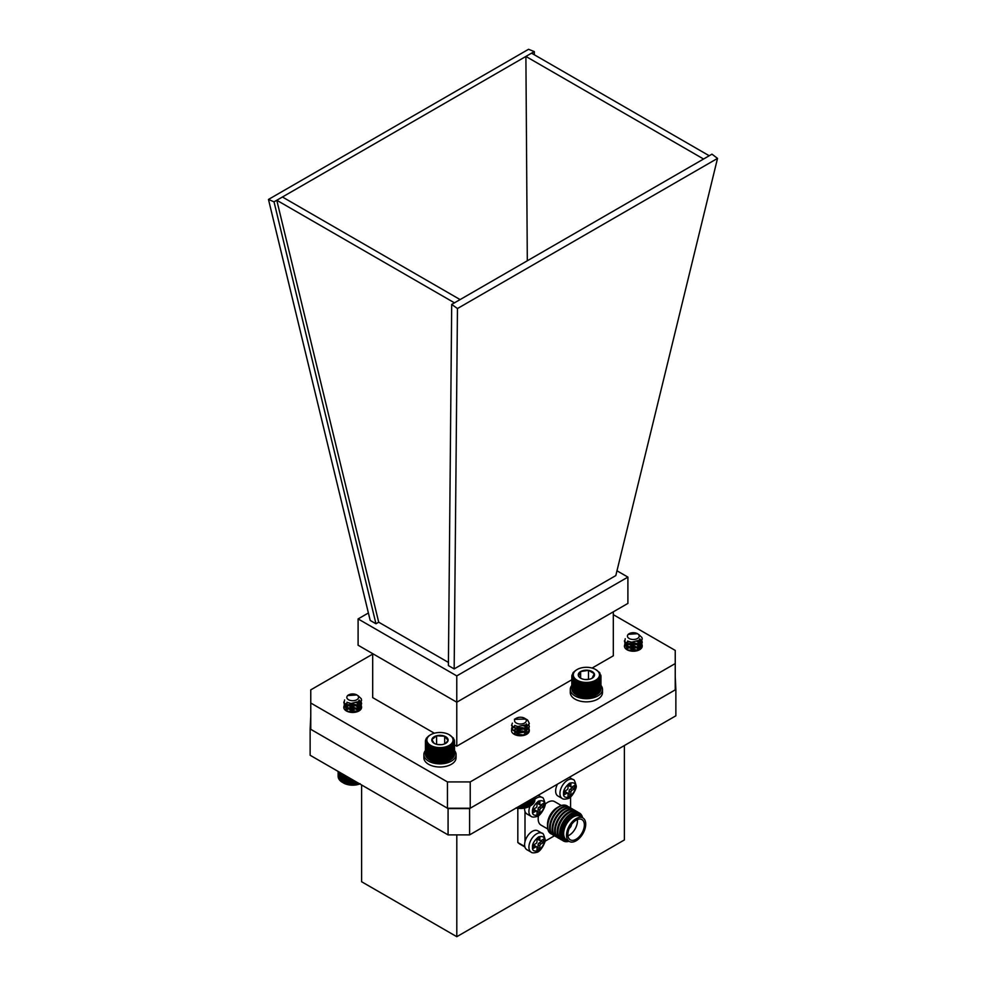 <?xml version="1.0" encoding="UTF-8"?>
<svg xmlns="http://www.w3.org/2000/svg" width="986" height="986" viewBox="0 0 986 986"><rect width="100%" height="100%" fill="white"/><g stroke="black" fill="none" stroke-linecap="round" stroke-linejoin="round"><path stroke-width="1.48" d="M517.823 808.323L517.823 842.512A40.586 23.43 120 0 0 520.312 844.349L524.922 847.011M544.913 841.304L554.551 835.734A16.109 9.305 -60 0 1 553.59 835.302A16.109 9.305 -60 0 1 553.59 816.704A16.109 9.305 -60 0 1 569.698 807.398A16.109 9.305 -60 0 1 570.574 808.027L570.561 796.922M524.798 846.543L517.823 842.512M524.996 811.466L524.996 841.711M561.342 805.513L554.563 801.593A13.57 7.839 120 0 0 545.061 804.293M538.566 815.57A13.57 7.839 120 0 0 540.994 825.097L547.772 829.016M550.964 833.786A16.109 9.305 -60 0 1 550.841 833.712A16.109 9.305 -60 0 1 547.513 826.342L547.513 824.271A13.57 7.839 -60 0 1 557.102 807.645L558.902 806.61A16.109 9.305 -60 0 1 566.95 805.821A16.109 9.305 -60 0 1 567.073 805.882M547.513 826.342A16.109 9.305 -60 0 1 558.902 806.61L557.102 807.645M552.061 834.292A16.109 9.305 -60 0 1 551.075 833.848A16.109 9.305 -60 0 1 551.075 815.249A16.109 9.305 -60 0 1 567.184 805.956A16.109 9.305 -60 0 1 568.059 806.585M553.269 835.105A16.109 9.305 -60 0 1 552.936 834.92A16.109 9.305 -60 0 1 550.471 822.016A16.109 9.305 -60 0 1 560.997 807.83A16.109 9.305 -60 0 1 569.045 807.029A16.109 9.305 -60 0 1 569.366 807.226M555.784 836.547A16.109 9.305 -60 0 1 555.451 836.375A16.109 9.305 -60 0 1 552.986 823.47A16.109 9.305 -60 0 1 563.511 809.272A16.109 9.305 -60 0 1 571.56 808.483A16.109 9.305 -60 0 1 571.88 808.68M557.09 837.188A16.109 9.305 -60 0 1 556.104 836.744A16.109 9.305 -60 0 1 556.104 818.146A16.109 9.305 -60 0 1 572.213 808.853A16.109 9.305 -60 0 1 573.088 809.481M558.298 838.001A16.109 9.305 -60 0 1 557.965 837.829A16.109 9.305 -60 0 1 555.5 824.925A16.109 9.305 -60 0 1 566.013 810.726A16.109 9.305 -60 0 1 574.074 809.925A16.109 9.305 -60 0 1 574.394 810.122M559.592 838.642A16.109 9.305 -60 0 1 558.606 838.199A16.109 9.305 -60 0 1 558.606 819.6A16.109 9.305 -60 0 1 574.715 810.295A16.109 9.305 -60 0 1 575.602 810.936M560.8 839.456A16.109 9.305 -60 0 1 560.479 839.271A16.109 9.305 -60 0 1 558.002 826.367A16.109 9.305 -60 0 1 568.528 812.181A16.109 9.305 -60 0 1 576.588 811.379A16.109 9.305 -60 0 1 576.896 811.577M562.106 840.097A16.109 9.305 -60 0 1 561.12 839.653A16.109 9.305 -60 0 1 561.12 821.055A16.109 9.305 -60 0 1 577.229 811.749A16.109 9.305 -60 0 1 578.104 812.378M563.191 840.836A16.109 9.305 -60 0 1 562.981 840.725A16.109 9.305 -60 0 1 560.516 827.821A16.109 9.305 -60 0 1 571.042 813.623A16.109 9.305 -60 0 1 579.09 812.821A16.109 9.305 -60 0 1 579.3 812.945M569.008 841.268A16.109 9.305 -60 0 1 563.4 840.959A16.109 9.305 -60 0 1 563.4 822.361A16.109 9.305 -60 0 1 579.509 813.068A16.109 9.305 -60 0 1 582.578 817.764M568.577 841.021A15.036 8.677 -60 0 1 564.608 823.063A15.036 8.677 -60 0 1 582.147 817.517M568.133 840.762A14.223 8.208 -60 0 1 563.018 830.656A14.223 8.208 -60 0 1 572.78 816.162A14.223 8.208 -60 0 1 581.703 817.258M569.329 841.465L566.457 839.801A13.57 7.839 -60 0 1 564.386 828.93A13.57 7.839 -60 0 1 573.248 816.975A13.57 7.839 -60 0 1 580.027 816.297L582.899 817.949A13.57 7.839 -60 0 1 584.981 828.832A13.57 7.839 -60 0 1 576.12 840.787A13.57 7.839 -60 0 1 569.329 841.465A13.57 7.839 -60 0 1 569.329 825.787A13.57 7.839 -60 0 1 582.899 817.949M576.12 839.234A11.672 6.742 120 0 0 583.737 828.955A11.672 6.742 120 0 0 581.95 819.6A11.672 6.742 120 0 0 570.278 826.342A11.672 6.742 120 0 0 570.278 839.813A11.672 6.742 120 0 0 576.12 839.234M567.961 835.845A11.672 6.742 120 0 0 569.193 835.241A11.672 6.742 120 0 0 577.352 819.576M569.292 828.302A3.241 1.873 120 0 0 571.486 824.506M524.651 808.076A10.908 6.298 120 0 0 526.869 813.906L531.183 816.396A10.908 6.298 -60 0 1 530.074 806.043M536.988 814.609L536.988 811.712A1.516 0.875 120 0 0 536.68 811.022A1.516 0.875 120 0 0 535.916 811.096L533.401 812.538L533.401 809.223L535.916 807.78A1.516 0.875 120 0 0 536.988 805.919L536.988 803.011L539.86 801.359L539.86 804.256A1.516 0.875 120 0 0 540.18 804.958A1.516 0.875 120 0 0 540.932 804.884L543.446 803.43L543.446 806.745L540.932 808.187A1.516 0.875 120 0 0 539.86 810.061L539.86 812.957L536.988 814.609M536.68 811.022L534.88 809.987A1.516 0.875 120 0 0 534.116 810.061L535.916 811.096M536.988 812.538L538.073 811.922L539.86 812.957M538.073 811.922L538.073 809.025L539.86 810.061M540.932 808.187L539.145 807.152A1.516 0.875 120 0 0 538.073 809.025M539.145 807.152L541.659 805.71L543.446 806.745M541.659 805.71L541.659 804.465M539.86 804.256L538.073 803.22A1.516 0.875 120 0 0 538.381 803.923L540.18 804.958M538.073 803.22L538.073 802.394M533.401 810.467L534.116 810.061M537.777 830.804A10.908 6.298 120 0 0 526.869 837.102A10.908 6.298 120 0 0 526.869 849.698L531.183 852.187A10.908 6.298 -60 0 1 531.183 839.591A10.908 6.298 -60 0 1 542.09 833.293L537.777 830.804M536.988 850.4L536.988 847.504A1.516 0.875 120 0 0 536.68 846.801A1.516 0.875 120 0 0 535.916 846.875L533.401 848.33L533.401 845.014L535.916 843.572A1.516 0.875 120 0 0 536.988 841.699L536.988 838.803L539.86 837.151L539.86 840.047A1.516 0.875 120 0 0 540.18 840.738A1.516 0.875 120 0 0 540.932 840.664L543.446 839.222L543.446 842.537L540.932 843.979A1.516 0.875 120 0 0 539.86 845.84L539.86 848.749L536.988 850.4M536.68 846.801L534.88 845.766A1.516 0.875 120 0 0 534.116 845.84L535.916 846.875M536.988 848.33L538.073 847.713L539.86 848.749M538.073 847.713L538.073 844.805L539.86 845.84M540.932 843.979L539.145 842.944A1.516 0.875 120 0 0 538.073 844.805M539.145 842.944L541.659 841.502L543.446 842.537M541.659 841.502L541.659 840.257M539.86 840.047L538.073 839.012A1.516 0.875 120 0 0 538.381 839.702L540.18 840.738M538.073 839.012L538.073 838.186M533.401 846.259L534.116 845.84M557.497 784.141A10.908 6.298 120 0 0 557.903 795.998L562.205 798.475A10.908 6.298 -60 0 1 562.205 785.891A10.908 6.298 -60 0 1 573.112 779.593L569.255 777.362M568.022 796.7L568.022 793.804A1.516 0.875 120 0 0 567.702 793.101A1.516 0.875 120 0 0 566.95 793.175L564.436 794.63L564.436 791.314L566.95 789.86A1.516 0.875 120 0 0 568.022 787.999L568.022 785.102L570.894 783.439L570.894 786.347A1.516 0.875 120 0 0 571.202 787.038A1.516 0.875 120 0 0 571.966 786.964L574.481 785.509L574.481 788.825L571.966 790.279A1.516 0.875 120 0 0 570.894 792.14L570.894 795.036L568.022 796.7M567.702 793.101L565.915 792.066A1.516 0.875 120 0 0 565.151 792.14L566.95 793.175M568.022 794.63L569.095 794.001L570.894 795.036M569.095 794.001L569.095 791.105L570.894 792.14M571.966 790.279L570.167 789.244A1.516 0.875 120 0 0 569.095 791.105M570.167 789.244L572.681 787.789L574.481 788.825M572.681 787.789L572.681 786.545M570.894 786.347L569.095 785.312A1.516 0.875 120 0 0 569.415 786.002L571.202 787.038M569.095 785.312L569.095 784.474M564.436 792.559L565.151 792.14M310.763 716.169L310.134 728.962L448.075 808.594L469.595 808.594L675.866 689.51L675.237 676.716M448.075 808.594L448.075 834.895L310.134 755.264L310.134 728.962M469.595 808.594L469.595 834.895L675.866 715.811L675.866 689.51M469.595 834.895L448.075 834.895M456.801 834.895L456.801 936.7L624.397 839.936L624.397 745.515M361.603 784.967L361.603 881.73L456.801 936.7M268.475 199.443L370.194 620.44L375.962 623.768L274.022 201.847L268.475 199.443L528.545 49.3L534.301 51.58L534.326 54.785M717.525 158.401L457.455 308.544L454.164 668.915L615.806 575.59L717.525 158.401L711.978 154.161L703.573 159.017L525.895 56.436L531.54 53.17L709.217 155.751M274.022 201.847L282.427 197.003L460.105 299.584L703.573 159.017M375.962 623.768L378.698 622.191L276.783 200.257L454.46 302.838L460.105 299.584M531.54 53.17L534.301 51.58M282.427 197.003L525.895 56.436L527.313 260.772M457.455 308.544L451.699 304.428L454.46 302.838M451.699 304.428L448.396 665.587L454.164 668.915M368.394 612.984L358.103 618.925L358.103 645.226L456.777 702.205L627.897 603.407L627.897 577.106L616.977 570.795M378.698 622.191L448.433 662.444M358.103 618.925L456.777 675.903L627.897 577.106M456.777 675.903L456.777 746.18L454.521 744.874M434.333 733.227L372.683 697.62L372.683 653.644M592.093 668.064L613.317 655.801L613.317 611.825M571.831 679.761L456.777 746.18M613.317 614.672L675.237 650.415L675.237 689.867L470.223 808.224L447.447 808.224L310.763 729.32L310.763 689.867L372.683 654.125M355.786 702.525A8.886 5.127 180 0 1 361.566 707.332A8.886 5.127 180 0 1 358.966 710.955A8.886 5.127 180 0 1 349.278 712.077A8.886 5.127 180 0 1 343.794 707.332A8.886 5.127 180 0 1 345.334 704.448M675.237 663.566L470.223 781.923L447.447 781.923L310.763 703.018M523.332 725.782A8.886 5.127 180 0 1 529.322 730.638A8.886 5.127 180 0 1 526.709 734.262A8.886 5.127 180 0 1 517.021 735.383A8.886 5.127 180 0 1 511.537 730.638A8.886 5.127 180 0 1 513.139 727.693M636.414 641.282A8.886 5.127 180 0 1 642.206 646.101A8.886 5.127 180 0 1 639.606 649.725A8.886 5.127 180 0 1 629.918 650.846A8.886 5.127 180 0 1 624.434 646.101A8.886 5.127 180 0 1 629.191 641.553M447.447 808.224L447.447 781.923M470.223 808.224L470.223 781.923M638.682 634.454L641.911 637.511L642.206 638.977L639.606 643.02L631.015 644.893L624.73 641.812L625.235 638.718M641.824 640.629L642.206 642.256L639.606 646.311L631.015 648.184L624.73 645.103L625.013 642.268M641.824 643.907L642.206 645.547L639.606 649.601L637.769 650.538M624.483 646.68L627.17 643.907M627.453 643.784L635.625 643.205L637.905 643.907M637.917 643.907L641.923 647.408M625.383 648.418L627.17 647.198M627.453 647.075L635.625 646.483L640.703 648.961M627.909 650.181L635.625 649.774L637.93 650.489M642.206 639.187L639.606 643.427L631.015 645.312L624.73 642.231L624.434 640.826M639.852 638.817L642.206 642.675L639.606 646.717L631.015 648.591L624.73 645.51L625.173 642.478M637.449 640.851L641.911 644.499L641.935 647.383M624.532 646.89L625.173 645.768M629.549 643.55L635.625 643.611M637.387 644.117L641.824 647.605M629.549 646.841L635.625 646.902M629.549 650.131L637.35 650.674M629.167 638.497A5.867 3.389 0 0 0 637.474 638.497A5.867 3.389 0 0 0 637.474 633.702A5.867 3.389 0 0 0 629.167 633.702A5.867 3.389 0 0 0 629.167 638.497M637.474 633.702L628.218 634.318A6.273 3.624 180 0 1 628.883 633.875A6.273 3.624 180 0 1 629.031 633.788M637.954 640.58L631.693 642.206L628.464 641.331M639.224 639.618L639.594 641.036L637.757 644.006L631.693 645.497L627.256 643.476L627.922 641.122M637.166 640.986L639.594 644.314L637.757 647.297L631.693 648.776L627.047 645.966L628.883 643.821L634.947 643.427L639.384 646.533L637.856 650.513M627.133 649.786L628.883 647.099L634.947 646.717L639.396 649.848M628.698 650.489L634.947 649.996L637.018 650.76M639.359 639.483L639.594 640.617L637.757 643.599L631.693 645.078L627.256 643.069L627.614 640.986M637.548 640.801L639.594 643.907L637.757 646.89L631.693 648.369L627.047 645.547L628.883 643.402L634.947 643.02L639.384 646.126L639.594 647.198L636.364 650.92M627.466 649.959L627.047 648.837L628.883 646.693L634.947 646.298L639.507 649.786M628.267 650.316L634.947 649.589L637.498 650.624M597.22 670.492L595.655 669.519A13.101 7.568 0 0 0 577.13 669.519A13.101 7.568 0 0 0 577.13 680.229A13.101 7.568 0 0 0 595.655 680.229A13.101 7.568 0 0 0 595.655 669.519L599.698 672.637L600.881 676.938L600.055 676.716L600.634 677.813L599.759 677.53L600.24 678.664L599.303 678.331L599.698 679.477L598.724 679.095L598.169 681.006L597.146 680.488L597.22 681.683L596.173 681.116L596.136 682.312L595.1 681.671L594.952 682.867L593.929 682.164L593.671 683.347L592.672 682.583L592.315 683.742L591.353 682.928L590.897 684.062L589.973 683.187L589.418 684.284L588.556 683.36L587.915 684.42L587.114 683.446L586.399 684.469L585.672 683.446L584.871 684.42L584.23 683.36L583.367 684.284L582.812 683.187L581.9 684.062L581.432 682.928L580.471 683.742L580.113 682.583L579.115 683.347L578.856 682.164L577.833 682.867L577.685 681.671L576.65 682.312L576.613 681.116L575.577 681.683L575.639 680.488L574.616 681.006L574.789 679.822L573.778 680.266L574.074 679.095L573.088 679.477L573.482 678.331L572.546 678.664L573.039 677.53L572.151 677.813L572.583 675.891L571.831 676.063L571.831 688.795L572.583 689.806M571.917 676.938L571.917 689.682L572.73 690.644M572.151 677.813L572.151 690.545L573.039 691.457M572.546 678.664L572.546 691.396L573.482 692.258M573.088 679.477L573.088 692.221L574.074 693.022M573.778 680.266L573.778 692.998L574.789 693.737M574.616 681.006L574.616 693.737L575.639 694.415M576.65 682.312L576.613 695.044L577.685 695.598A13.829 7.987 180 0 1 576.613 695.044L575.577 694.427L576.613 695.044L576.613 681.116M577.685 695.598L578.856 696.091A13.829 7.987 180 0 1 577.685 695.598L577.685 681.671M578.856 696.091L580.113 696.51A13.829 7.987 180 0 1 578.856 696.091L578.856 682.164M580.113 696.51L581.432 696.843A13.829 7.987 180 0 1 580.113 696.51L580.113 682.583M581.432 696.843L582.812 697.102A13.829 7.987 180 0 1 581.432 696.843L581.432 682.928M582.812 697.102L584.23 697.275A13.829 7.987 180 0 1 582.812 697.102L582.812 683.187M584.23 697.275L585.672 697.373A13.829 7.987 180 0 1 584.23 697.275L584.23 683.36M585.672 697.373L587.114 697.373A13.829 7.987 180 0 1 585.672 697.373L585.672 683.446M587.114 697.373L588.556 697.275A13.829 7.987 180 0 1 587.114 697.373L587.114 683.446M588.556 697.275L589.973 697.102A13.829 7.987 180 0 1 588.556 697.275L588.556 683.36M589.973 697.102L591.353 696.843A13.829 7.987 180 0 1 589.973 697.102L589.973 683.187M591.353 696.843L592.672 696.51A13.829 7.987 180 0 1 591.353 696.843L591.353 682.928M592.672 696.51L593.929 696.091A13.829 7.987 180 0 1 592.672 696.51L592.672 682.583M593.929 696.091L595.1 695.598A13.829 7.987 180 0 1 593.929 696.091L593.929 682.164M595.1 695.598L596.136 695.044A13.829 7.987 180 0 1 595.1 695.598L595.1 681.671M596.173 681.116L596.173 695.044L597.22 694.427L596.173 695.044L596.136 682.312M597.146 694.415L598.169 693.737L598.169 681.006M597.997 693.737L599.007 692.998L599.007 680.266M598.724 693.022L599.698 692.221L599.698 679.477M599.303 692.258L600.24 691.396L600.24 678.664M599.759 691.457L600.634 690.545L600.634 677.813M600.055 690.644L600.881 689.682L600.881 676.938M600.203 689.806L600.955 688.795L600.955 676.063M592.142 678.195L594.25 673.66L588.494 670.332A8.134 4.696 0 0 0 580.643 671.552A8.134 4.696 0 0 0 578.535 676.088A8.134 4.696 0 0 0 580.643 678.195A8.134 4.696 0 0 0 584.291 679.416A8.134 4.696 0 0 0 592.142 678.195A8.134 4.696 0 0 0 594.25 673.66A8.134 4.696 0 0 0 588.494 670.332L580.643 671.552L578.535 676.088L581.05 678.417M589.086 679.305L585.018 679.502M580.643 678.121L580.643 671.552M588.494 678.972L588.494 670.332M571.831 676.063L573.088 672.637L575.577 670.492M571.917 675.188L571.917 675.952M575.577 681.683L575.577 694.427M577.833 682.867L577.833 695.598M579.115 683.347L579.115 696.079M580.471 683.742L580.471 696.473M581.9 684.062L581.9 696.794M583.367 684.284L583.367 697.016M584.871 684.42L584.871 697.164M586.399 684.469L586.399 697.201M587.915 684.42L587.915 697.164M589.418 684.284L589.418 697.016M590.897 684.062L590.897 696.794M592.315 683.742L592.315 696.473M593.671 683.347L593.671 696.079M594.952 682.867L594.952 695.598M597.22 681.683L597.22 694.427M600.881 675.188L600.881 675.952M449.234 734.706A13.101 7.568 0 0 0 430.709 734.706A13.101 7.568 0 0 0 431.511 745.835A13.101 7.568 0 0 0 450.651 744.43A13.101 7.568 0 0 0 449.234 734.706L453.511 738.144L454.373 742.47L453.535 742.224L454.078 743.333L453.166 743.037L453.622 744.171L452.66 743.814L453.018 744.972L452.019 744.566L452.266 745.749L451.243 745.268L451.378 746.464L450.343 745.921L450.38 747.117L449.333 746.525L449.259 747.721L448.223 747.055L448.026 748.238L447.015 747.524L446.72 748.694L445.734 747.906L445.327 749.052L444.378 748.214L443.885 749.335L442.985 748.436L442.406 749.533L441.568 748.584L440.89 749.631L440.113 748.633L439.362 749.643L438.671 748.596L437.846 749.557L437.242 748.473L436.354 749.385L435.837 748.263L434.9 749.126L434.481 747.98L433.495 748.768L433.187 747.61L432.164 748.337L431.954 747.154L430.931 747.832L430.82 746.636L429.785 747.252L429.785 746.057L428.75 746.599L428.861 745.404L427.838 745.897L428.06 744.713L427.061 745.133L427.394 743.974L426.433 744.331L426.864 743.197L425.952 743.506L426.235 741.571L425.434 741.768L426.137 740.732L425.422 740.893L425.422 753.624L426.137 754.66M425.434 741.768L425.434 754.5L426.235 755.486M425.619 742.643L425.619 755.375L426.47 756.311M425.952 743.506L425.952 756.237L426.864 757.125M426.433 744.331L426.433 757.075L427.394 757.901M427.061 745.133L427.061 757.877L428.06 758.641M427.838 745.897L427.838 758.628L428.861 759.331M428.75 746.599L428.75 759.331L430.82 760.563A13.829 7.987 180 0 1 430.192 760.218A13.829 7.987 180 0 1 429.982 760.095M430.82 760.563L431.954 761.081A13.829 7.987 180 0 1 430.82 760.563L430.82 746.636M431.954 761.081L433.187 761.525A13.829 7.987 180 0 1 431.954 761.081L431.954 747.154M433.187 761.525L434.481 761.895A13.829 7.987 180 0 1 433.187 761.525L433.187 747.61M434.481 761.895L435.837 762.19A13.829 7.987 180 0 1 434.481 761.895L434.481 747.98M435.837 762.19L437.242 762.4A13.829 7.987 180 0 1 435.837 762.19L435.837 748.263M437.242 762.4L438.671 762.523A13.829 7.987 180 0 1 437.242 762.4L437.242 748.473M438.671 762.523L440.113 762.56A13.829 7.987 180 0 1 438.671 762.523L438.671 748.596M440.113 762.56L441.568 762.498A13.829 7.987 180 0 1 440.113 762.56L440.113 748.633M441.568 762.498L442.985 762.363A13.829 7.987 180 0 1 441.568 762.498L441.568 748.584M442.985 762.363L444.378 762.141A13.829 7.987 180 0 1 442.985 762.363L442.985 748.436M444.378 762.141L445.734 761.833A13.829 7.987 180 0 1 444.378 762.141L444.378 748.214M445.734 761.833L447.015 761.438A13.829 7.987 180 0 1 445.734 761.833L445.734 747.906M447.015 761.438L448.223 760.982A13.829 7.987 180 0 1 447.015 761.438L447.015 747.524M448.223 760.982L449.333 760.452A13.829 7.987 180 0 1 448.223 760.982L448.223 747.055M449.887 760.144A13.829 7.987 180 0 1 449.752 760.218A13.829 7.987 180 0 1 449.333 760.452L451.378 759.195L451.378 746.464M449.333 746.525L449.333 760.452L450.38 759.861L450.38 747.117M451.243 759.195L452.266 758.48L452.266 745.749M452.019 758.493L453.018 757.716L453.018 744.972M452.66 757.741L453.622 756.903L453.622 744.171M453.166 756.952L454.078 756.065L454.078 743.333M453.535 756.151L454.373 755.202L454.373 742.47M453.745 755.325L454.521 754.327L454.521 741.595M445.327 743.592L448.075 740.498A8.134 4.696 0 0 0 444.686 736.222A8.134 4.696 0 0 0 436.588 735.778A8.134 4.696 0 0 0 431.868 739.611A8.134 4.696 0 0 0 434.222 743.37A8.134 4.696 0 0 0 435.257 743.875A8.134 4.696 0 0 0 443.355 744.319A8.134 4.696 0 0 0 445.721 743.37A8.134 4.696 0 0 0 448.075 740.498L444.686 736.222L436.588 735.778L431.868 739.611L434.05 743.173M441.42 744.677L437.045 744.442M444.686 743.875L444.686 736.222M436.588 744.319L436.588 735.778M429.563 735.359L428.553 736.111M425.422 740.893L426.322 738.317L428.553 736.024M425.57 740.018L425.57 740.708M429.785 747.252L430.192 760.218M430.931 747.832L430.931 760.563M432.164 748.337L432.164 761.069M433.495 748.768L433.495 761.512M434.9 749.126L434.9 761.858M436.354 749.385L436.354 762.116M437.846 749.557L437.846 762.289M439.362 749.643L439.362 762.375M440.89 749.631L440.89 762.363M442.406 749.533L442.406 762.264M443.885 749.335L443.885 762.067M445.327 749.052L445.327 761.796M446.72 748.694L446.72 761.426M448.026 748.238L448.026 760.982M449.259 747.721L449.259 760.452M454.497 740.708L454.497 741.571M454.324 739.833L454.324 740.486M358.041 695.697L361.246 698.704L361.566 700.208L359.027 704.214L350.461 706.149L344.114 703.092L344.595 699.961M361.184 701.859L361.566 703.499L359.027 707.504L350.461 709.427L344.114 706.383L344.373 703.511M361.184 705.15L361.566 706.789L359.027 710.795L357.215 711.744L358.731 707.738L354.245 704.645L348.206 705.076L346.641 708.034L351.115 710.019L357.166 708.503L358.953 705.557L356.538 702.217M343.843 707.911L346.542 705.15M346.813 705.027L354.898 704.423L357.265 705.138M357.277 705.15L361.283 708.638M344.755 709.649L346.542 708.441M346.813 708.305L354.898 707.714L360.063 710.191M347.282 711.411L354.898 710.992L357.277 711.719M361.566 700.417L359.027 704.633L350.461 706.555L344.114 703.511L343.794 702.057M359.224 700.048L361.566 703.905L359.027 707.911L350.461 709.846L344.114 706.802L344.545 703.721M356.821 702.081L361.246 705.68L361.307 708.564M343.892 708.133L344.545 706.999M348.908 704.793L354.985 704.854M356.747 705.347L361.184 708.835M348.908 708.071L354.985 708.133M348.908 711.362L356.698 711.904M348.576 699.752A5.867 3.389 0 0 0 356.858 699.715A5.867 3.389 0 0 0 356.833 694.945A5.867 3.389 0 0 0 356.796 694.92A5.867 3.389 0 0 0 348.526 694.945A5.867 3.389 0 0 0 348.576 699.752M356.833 694.945L347.553 695.586A6.273 3.624 180 0 1 348.243 695.105A6.273 3.624 180 0 1 348.391 695.019M357.302 701.822L351.115 703.449L347.824 702.574M358.584 700.861L358.953 702.266L357.166 705.212L351.115 706.74L346.641 704.743L347.282 702.352M346.493 711.017L348.206 708.367L354.245 707.936L358.756 711.079M348.058 711.719L354.245 711.226L356.377 712.003M358.719 700.726L358.953 701.859L357.166 704.805L351.115 706.321L346.641 704.337L346.973 702.217M356.907 702.032L358.953 705.138L357.166 708.096L351.115 709.612L346.406 706.789L348.206 704.657L354.245 704.238L358.731 707.319L358.953 708.429L355.749 712.151M346.825 711.189L346.406 710.08L348.206 707.948L354.245 707.529L358.867 711.017M347.627 711.559L354.245 710.82L356.858 711.867M359.841 783.956A13.101 7.568 180 0 1 343.411 782.958L342.808 782.613M342.992 774.232L342.992 782.724L350.646 784.918L360.087 783.66M340.983 773.073L340.983 781.43L342.019 782.108M340.145 772.58L340.145 780.702L341.156 781.43M339.443 772.174L339.443 779.914L340.416 780.715M338.876 771.853L338.876 779.1L339.813 779.951M338.469 771.619L338.469 778.25L339.357 779.162M338.21 771.471L338.21 777.387L339.036 778.348M338.124 771.422L338.124 776.512L338.876 777.51M358.731 784.067L358.731 783.315M357.77 784.449L357.77 782.761M357.314 784.388L357.314 782.502M356.39 784.708L356.39 781.96M355.847 784.634L355.847 781.652M354.985 784.893L354.985 781.146M354.344 784.77L354.344 780.789M353.543 784.992L353.543 780.32M352.828 784.831L352.828 779.901M352.088 784.992L352.088 779.482M351.299 784.794L351.299 779.026M350.646 784.918L350.646 778.644M349.796 784.659L349.796 778.151M349.229 784.757L349.229 777.831M348.317 784.449L348.317 777.301M347.848 784.499L347.848 777.03M346.887 784.141L346.887 776.475M346.517 784.166L346.517 776.265M345.519 783.747L345.519 775.686M345.26 783.759L345.26 775.538M344.237 783.278L344.237 774.947M344.077 783.278L344.077 774.86M343.042 782.724L343.042 774.256M341.957 782.108L341.957 773.628M526.635 719.423A8.886 5.127 180 0 1 526.721 719.472A8.886 5.127 180 0 1 527.683 720.125L529.322 723.416L525.587 728.112L516.726 729.135L511.586 725.499L512.375 723.12M528.94 725.067L529.322 726.707L525.587 731.39L516.726 732.425L511.586 728.79L512.128 726.719M528.94 728.358L529.322 729.985L525.587 734.681L523.504 735.457M529.322 723.625L525.587 728.518L516.726 729.554L511.549 725.277M529.322 726.916L525.587 731.809L516.726 732.832L511.586 729.196L512.289 726.916M524.552 725.289L529.322 729.997M515.641 722.602A5.867 3.389 0 0 0 523.837 723.404A5.867 3.389 0 0 0 525.218 718.671A5.867 3.389 0 0 0 524.589 718.239A5.867 3.389 0 0 0 516.282 718.239A5.867 3.389 0 0 0 515.641 722.602M527.683 720.125L525.686 718.917M524.589 718.239L525.858 719.053L514.421 719.312L516.282 718.239M525.181 724.932L517.823 726.534L515.518 725.733M526.314 724.044L526.709 725.474L524.071 728.937L517.823 729.825L514.187 727.409L515.049 725.548M522.999 735.544L526.709 731.637L523.048 727.754L516.8 727.545L514.187 730.293L517.823 732.697L524.071 731.809L526.709 728.346L524.071 732.216L517.823 733.103L514.187 730.7L516.8 727.951L523.048 728.161L526.684 731.661L524.737 735.125L516.8 734.126L515.284 734.829M514.298 734.348L516.8 731.242L523.048 731.452L526.536 734.373M515.703 734.989L524.244 735.273M526.45 723.897L526.709 725.055L524.071 728.518L517.823 729.406L514.187 727.002L514.741 725.413M514.729 734.57L514.162 733.288L516.8 730.836L523.048 731.045L526.635 734.311M516.023 807.891L523.172 808.15L529.704 806.265A13.101 7.568 180 0 1 516.085 808.052M534.264 800.398L534.979 797.144M534.178 801.236L534.967 797.156M533.931 802.062L534.794 801.125L534.794 797.255M533.537 802.863L534.461 801.988L534.461 797.44M533.007 803.639L533.968 802.814L533.968 797.723M532.341 804.379L533.34 803.615L533.34 798.093M531.54 805.081L532.563 804.379L532.563 798.537M530.616 799.658L530.616 805.735L531.651 805.081L531.651 799.067M528.447 806.831L528.447 800.915M528.237 806.819L528.237 801.039M529.482 800.324L529.482 806.314M529.581 806.314L529.581 800.262M527.227 807.275L527.227 801.618M526.906 807.251L526.906 801.803M525.92 807.645L525.92 802.37M525.513 807.608L525.513 802.616M524.564 807.941L524.564 803.159M524.059 807.867L524.059 803.454M523.172 808.15L523.172 803.96M522.555 808.039L522.555 804.317M521.73 808.273L521.73 804.786M521.039 808.126L521.039 805.192M520.288 808.31L520.288 805.624M519.523 808.113L519.523 806.067M518.846 808.249L518.846 806.462M518.007 808.015L518.007 806.942M517.416 808.113L517.416 807.287M600.955 685.418A16.109 9.305 180 0 1 602.495 689.387A16.109 9.305 180 0 1 586.399 698.692A16.109 9.305 180 0 1 570.29 689.387A16.109 9.305 180 0 1 571.831 685.418M602.495 689.387L602.495 692.554A16.109 9.305 180 0 1 586.399 701.847A16.109 9.305 180 0 1 570.29 692.554L570.29 689.387M454.521 750.58A16.109 9.305 180 0 1 456.074 754.573A16.109 9.305 180 0 1 439.966 763.867A16.109 9.305 180 0 1 423.869 754.573A16.109 9.305 180 0 1 425.422 750.58M456.074 754.573L456.074 757.729A16.109 9.305 180 0 1 439.966 767.022A16.109 9.305 180 0 1 423.869 757.729L423.869 754.573M561.884 839.887A15.973 9.219 -60 0 1 558.631 827.328A15.973 9.219 -60 0 1 569.23 812.686A15.973 9.219 -60 0 1 577.808 812.291M534.979 799.202A10.908 6.298 -60 0 1 542.09 797.501L538.22 795.271M544.346 804.564C544.679 807.608 542.707 811.022 538.43 814.818C534.141 815.964 532.169 814.83 532.502 811.404C532.169 808.372 534.141 804.946 538.43 801.15C542.707 800.003 544.679 801.137 544.346 804.564M544.346 840.355C544.679 843.4 542.707 846.814 538.43 850.61C534.141 851.756 532.169 850.622 532.502 847.196C532.169 844.152 534.141 840.738 538.43 836.941C542.707 835.795 544.679 836.929 544.346 840.355M575.38 786.655C575.713 789.687 573.741 793.114 569.452 796.91C565.175 798.056 563.203 796.91 563.536 793.483C563.203 790.452 565.175 787.038 569.452 783.241C573.741 782.083 575.713 783.229 575.38 786.655M569.698 807.398L569.045 807.029M553.59 835.302L552.936 834.92M572.213 808.853L571.56 808.483M556.104 836.744L555.451 836.375M574.715 810.295L574.074 809.925M558.606 838.199L557.965 837.829M577.229 811.749L576.588 811.379M561.12 839.653L560.479 839.271M531.183 816.396C532.033 817.221 533.894 817.283 536.741 816.556C540.648 816.309 546.38 805.118 545.085 803.528C543.915 799.005 542.916 796.996 542.09 797.501M531.183 852.187C532.033 853.013 533.894 853.063 536.741 852.335C540.648 852.101 546.38 840.91 545.085 839.32C543.915 834.785 542.916 832.776 542.09 833.293M562.205 798.475C563.068 799.313 564.929 799.363 567.776 798.635C571.67 798.401 577.414 787.21 576.12 785.62C574.937 781.085 573.938 779.076 573.112 779.593M430.709 734.706L429.785 735.236"/></g></svg>
